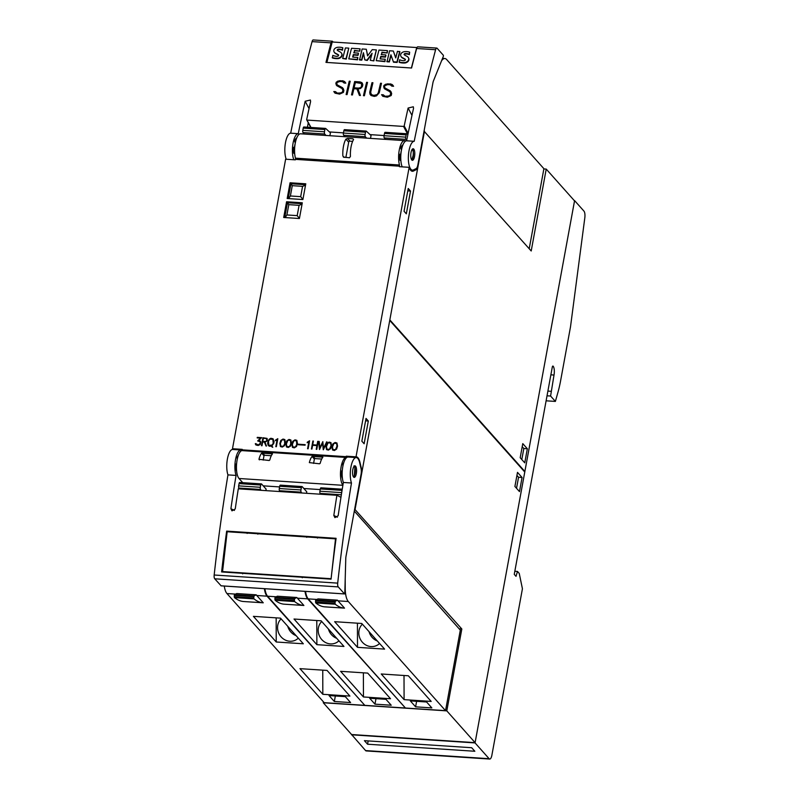 <?xml version="1.0" encoding="UTF-8"?>
<svg xmlns="http://www.w3.org/2000/svg" width="799" height="799" viewBox="0 0 799 799"><rect width="100%" height="100%" fill="white"/><g stroke="black" fill="none" stroke-linecap="round" stroke-linejoin="round"><path stroke-width="1.2" d="M249.078 587.674L239.56 587.055M256.239 594.826L253.962 595.964L234.457 594.676L236.734 593.547L256.239 594.826A17.348 5.963 93.8 0 0 256.749 595.495L263.261 602.806A115.645 39.77 -86.2 0 1 263.201 602.806A115.645 39.77 -86.2 0 1 254.002 598.88L253.762 597.972L234.257 596.693L234.497 597.602A115.645 39.77 93.8 0 0 243.705 601.527A115.645 39.77 93.8 0 0 243.755 601.527L263.151 602.796M364.354 704.838L267.036 596.174A17.348 5.963 -86.2 0 1 264.369 588.683M224.269 586.047A17.348 5.963 93.8 0 0 226.946 593.537L324.174 702.681L364.264 705.317M234.457 594.676L234.257 596.693M253.762 597.972L253.962 595.964M354.666 509.153L461.822 628.983L459.135 628.803M354.307 511.12L460.314 630.121L445.532 710.661L405.443 708.024L308.214 598.88A17.348 5.963 93.8 0 1 305.538 591.39M445.532 710.661L348.304 601.517A17.348 5.963 -86.2 0 1 345.228 588.254L345.198 579.055M337.498 600.169L335.22 601.297L315.715 600.019L318.002 598.89L337.498 600.169A17.348 5.963 93.8 0 0 338.007 600.838L344.519 608.149A115.645 39.77 -86.2 0 1 344.469 608.139A115.645 39.77 -86.2 0 1 335.26 604.224L335.031 603.305L315.525 602.027L315.755 602.945A115.645 39.77 93.8 0 0 324.963 606.86A115.645 39.77 93.8 0 0 325.013 606.86L344.419 608.139M330.347 593.018L320.828 592.389M315.715 600.019L315.525 602.027M335.031 603.305L335.22 601.297M431.18 701.422L404.094 699.634L381.243 673.986L408.329 675.774L431.18 701.422M384.589 649.118L357.503 647.34L334.651 621.692L361.747 623.47L384.589 649.118M410.326 700.913L426.576 701.981L431.85 707.904L415.6 706.835L410.326 700.913M404.094 699.634L404.014 675.485M357.503 647.34L357.433 623.19M379.565 643.485A13.014 11.975 63.6 0 1 376.788 645.442A13.014 11.975 63.6 0 1 358.811 632.988A13.014 11.975 63.6 0 1 362.366 624.169M377.338 640.978A13.014 11.975 63.6 0 1 369.058 631.679M415.6 706.835L416.609 701.322M461.822 628.983L446.801 710.87L323.275 702.75L323.435 701.862M296.868 597.502L294.591 598.631L275.086 597.352L277.363 596.214L296.868 597.502A17.348 5.963 93.8 0 0 297.378 598.171L303.89 605.472A115.645 39.77 -86.2 0 1 303.84 605.472A115.645 39.77 -86.2 0 1 294.631 601.557L294.392 600.638L274.886 599.36L275.126 600.269A115.645 39.77 93.8 0 0 284.334 604.194A115.645 39.77 93.8 0 0 284.384 604.194L303.79 605.472M404.983 707.514L307.675 598.841A17.348 5.963 -86.2 0 1 304.998 591.35M289.707 590.351L280.189 589.722M264.908 588.713A17.348 5.963 93.8 0 0 267.585 596.214L364.803 705.357L404.893 707.984M275.086 597.352L274.886 599.36M294.392 600.638L294.591 598.631M390.541 698.745L363.455 696.968L340.614 671.32L367.7 673.098L390.541 698.745M343.96 646.451L316.873 644.673L294.022 619.025L321.108 620.803L343.96 646.451M369.687 698.246L385.947 699.305L391.22 705.227L374.971 704.159L369.687 698.246M363.455 696.968L363.385 672.818M316.873 644.673L316.794 620.513M338.936 640.808A13.014 11.975 63.6 0 1 336.149 642.776A13.014 11.975 63.6 0 1 318.182 630.321A13.014 11.975 63.6 0 1 321.737 621.502M336.709 638.311A13.014 11.975 63.6 0 1 328.419 629.013M374.971 704.159L375.979 698.656M349.912 696.079L322.826 694.301L299.975 668.653L327.061 670.431L349.912 696.079M303.33 643.784L276.234 641.996L253.393 616.349L280.479 618.136L303.33 643.784M329.058 695.569L345.308 696.638L350.591 702.561L334.332 701.492L329.058 695.569M322.826 694.301L322.756 670.151M276.234 641.996L276.164 617.847M298.307 638.141A13.014 11.975 63.6 0 1 295.52 640.109A13.014 11.975 63.6 0 1 277.553 627.654A13.014 11.975 63.6 0 1 281.098 618.835M296.069 635.634A13.014 11.975 63.6 0 1 287.79 626.336M334.332 701.492L335.34 695.989M446.801 710.87L475.095 742.641L351.58 734.531L323.275 702.75M389.732 320.459L355.116 509.183M475.095 742.641L524.763 472.019L389.752 320.459M517.492 472.369L522.067 477.492L519.48 491.595L514.906 486.461L517.492 472.369M522.067 477.492L518.551 477.263L516.933 475.455M516.524 488.279L518.551 477.263M301.792 492.983L301.153 492.144A1.738 0.599 -86.2 0 1 300.953 489.957L301.373 487.7A1.738 0.599 -86.2 0 1 302.012 486.561A1.738 0.599 -86.2 0 1 302.202 486.661L306.766 491.794L306.486 493.293M261.153 490.316L260.524 489.467A1.738 0.599 -86.2 0 1 260.324 487.29L260.734 485.033A1.738 0.599 -86.2 0 1 261.383 483.894A1.738 0.599 -86.2 0 1 261.563 483.994L266.137 489.128L265.857 490.626M321.158 487.909A1.738 0.599 93.8 0 0 320.978 487.809A1.738 0.599 93.8 0 0 320.329 488.948L319.92 491.205A1.738 0.599 93.8 0 0 320.119 493.382L320.749 494.231M341.523 493.772A1.738 0.599 -86.2 0 1 341.592 492.623L342.002 490.366A1.738 0.599 -86.2 0 1 342.152 489.807M351.47 483.005A14.452 4.974 -86.2 0 1 350.971 466.876A14.452 4.974 -86.2 0 1 356.284 457.577A14.452 4.974 -86.2 0 1 359.19 460.993A14.452 4.974 -86.2 0 1 359.69 462.721L361.048 468.594A5.783 1.988 -86.2 0 1 361.068 474.276L346.017 556.244A5.783 1.988 -86.2 0 0 345.767 558.721L344.808 593.327L344.509 593.917L338.257 586.905A3.466 1.189 -86.2 0 1 337.697 583.13A693.852 238.631 -86.2 0 1 351.47 483.005L343.35 482.466A693.852 238.631 93.8 0 0 338.167 515.725L334.911 517.622L333.832 515.445A693.852 238.631 -86.2 0 1 336.898 495.29L238.292 488.818A693.852 238.631 93.8 0 0 235.236 508.963L231.97 510.861L230.901 508.673A693.852 238.631 -86.2 0 1 236.075 475.425A14.452 4.974 -86.2 0 1 235.575 459.295A14.452 4.974 -86.2 0 1 240.889 449.997A14.452 4.974 -86.2 0 1 241.957 450.426M340.963 497.318L336.898 495.29M280.529 485.243A1.738 0.599 93.8 0 0 280.339 485.133A1.738 0.599 93.8 0 0 279.7 486.271L279.29 488.529A1.738 0.599 93.8 0 0 279.49 490.716L280.119 491.565M239.89 482.566A1.738 0.599 93.8 0 0 239.71 482.466A1.738 0.599 93.8 0 0 239.071 483.605L238.651 485.862A1.738 0.599 93.8 0 0 238.851 488.049L239.49 488.898M236.584 464.039L235.885 464.039A9.538 3.286 93.8 0 0 236.684 471.45M238.332 455.34A9.538 3.286 93.8 0 0 237.013 457.917L237.333 458.846M240.889 449.997L232.759 449.457A14.452 4.974 93.8 0 0 227.445 458.766A14.452 4.974 93.8 0 0 227.955 474.886A693.852 238.631 93.8 0 0 214.172 575.01A3.466 1.189 93.8 0 0 214.731 578.796L221.113 585.807M236.075 475.425L227.955 474.886M356.284 457.577L348.154 457.038A14.452 4.974 93.8 0 0 342.851 466.346A14.452 4.974 93.8 0 0 343.35 482.466M331.056 579.135L221.613 571.944A693.852 238.631 -86.2 0 1 226.656 531.115L336.089 538.306A693.852 238.631 93.8 0 0 331.056 579.135M302.132 577.218L312.838 577.937M242.676 573.852L242.526 573.283L243.835 573.183L253.243 574.022M330.906 578.696L222.551 571.575L227.166 531.735L335.52 538.846L331.096 578.786M223.55 572.074L222.551 571.575M309.023 537.138C306.826 536.868 306.536 536.718 308.144 536.698L315.295 537.168C317.483 537.437 317.772 537.587 316.174 537.607M249.428 533.223C247.231 532.953 246.941 532.803 248.549 532.783L255.7 533.253C257.887 533.522 258.177 533.672 256.579 533.692M228.015 531.784L226.656 531.115M355.225 465.927A5.783 1.988 -86.2 0 1 356.524 472.159A5.783 1.988 -86.2 0 1 354.187 477.393A5.783 1.988 -86.2 0 1 353.907 477.313A5.783 1.988 -86.2 0 1 352.619 471.08A5.783 1.988 -86.2 0 1 354.946 465.847A5.783 1.988 -86.2 0 1 355.225 465.927M353.597 477.063L354.307 476.084L354.896 467.165L353.997 465.847M237.013 457.917L237.543 457.957M235.885 464.039L236.574 464.079M342.901 485.173A14.452 4.974 -86.2 0 1 340.694 469.852A14.452 4.974 -86.2 0 1 345.797 457.428L346.257 456.189L356.014 456.838L409.148 167.321L399.39 166.681L399.47 165.003A14.452 4.974 -86.2 0 1 399.43 149.223A14.452 4.974 -86.2 0 1 404.594 140.624L300.574 133.793A14.452 4.974 93.8 0 0 295.41 142.392A14.452 4.974 93.8 0 0 295.45 158.172L295.37 159.85L285.623 159.201L232.489 448.718L242.237 449.358L241.777 450.596A14.452 4.974 93.8 0 0 236.654 463.22A14.452 4.974 93.8 0 0 239.011 478.491L242.726 482.666M326.541 449.597L325.952 446.491L326.881 443.495L329.098 442.087L330.946 442.596L331.535 445.702L330.616 448.698L328.399 450.107L326.541 449.597M311.4 448.988L312.868 441.018L313.398 441.058L312.709 444.773L317.023 445.053L317.712 441.338L318.242 441.368L316.774 449.348L316.244 449.308L316.933 445.592L312.619 445.303L311.93 449.028L311.4 448.988M298.227 444.743L298.327 444.214L305.188 444.663L305.088 445.193L298.227 444.743M286.451 446.961L285.862 443.854L286.791 440.868L289.008 439.45L290.856 439.959L291.445 443.065L290.526 446.062L288.309 447.47L286.451 446.961M275.815 446.651L277.093 439.71L275.415 440.658L275.515 440.099L277.812 438.711L276.354 446.691L275.815 446.651M261.473 445.712L262.931 437.742L267.066 438.401L267.415 440.768L264.978 442.177L266.516 446.042L264.399 442.137L262.681 442.027L262.002 445.742L261.473 445.712M255.6 444.544L255.32 443.635L255.88 443.675L258.217 444.963L260.334 443.285L260.045 441.677L257.668 440.948L260.514 438.122L257.178 437.902L257.278 437.363L261.653 437.652L258.776 440.469L260.774 441.777L260.274 444.464L258.137 445.492L255.94 444.973M268.035 444.983L267.635 443.036L269.083 439.3L270.831 438.261L273.058 438.791L274.087 441.567L273.737 443.445L271.81 445.952L272.789 447.22L271.39 446.122L269.363 446.232L268.035 444.983L268.684 445.812M280.449 446.571L279.86 443.465L280.789 440.469L283.006 439.06L284.853 439.57L285.443 442.676L284.524 445.662L282.307 447.08L280.449 446.571M292.454 447.36L291.865 444.254L292.794 441.258L295.011 439.849L296.858 440.359L297.448 443.465L296.529 446.451L294.312 447.869L292.454 447.36M307.585 448.738L308.863 441.797L307.186 442.746L307.285 442.187L309.583 440.798L308.124 448.778L307.585 448.738M319.47 449.517L318.651 441.398L319.21 441.438L319.81 448.019L322.796 441.667L323.535 448.259L327.061 441.947L323.315 449.777L322.576 443.185L319.47 449.517M332.544 449.997L331.955 446.881L332.883 443.894L335.101 442.476L336.948 442.986L337.538 446.102L336.619 449.088L334.401 450.506L332.544 449.997M302.302 202.796L299.405 218.517L283.695 217.488L286.581 201.757L302.302 202.796M305.777 183.81L302.891 199.54L287.181 198.512L290.067 182.781L305.777 183.81M330.986 442.676L329.178 442.187L326.971 443.595L326.042 446.591L326.601 449.617M326.891 449.148L328.569 449.667L330.177 448.698L331.096 445.782L330.606 443.036L328.039 442.866L326.491 446.491L326.891 449.148L329.458 449.318L331.006 445.692L330.606 443.036M316.933 445.592L316.354 449.318M313.378 441.148L311.51 448.998M318.222 441.467L317.113 445.153L312.709 444.773M305.168 444.753L298.337 444.753M290.896 440.039L289.088 439.55L286.881 440.958L285.952 443.954L286.501 446.991M286.801 446.511L288.479 447.031L290.087 446.062L291.006 443.155L290.516 440.399L287.95 440.229L286.402 443.864L286.801 446.511L289.358 446.681L290.716 444.144L290.516 440.399M277.702 438.711L276.364 439.76M277.093 439.71L275.925 446.661M276.454 439.859L275.525 440.619M264.399 442.137L265.997 446.012M267.136 438.491L263.021 437.832L261.573 445.722M262.781 441.497L266.496 441.457L267.176 439.72L265.867 438.471L263.37 438.301L262.781 441.497L266.417 441.368L266.866 438.901M257.837 440.958L260.514 438.122M261.563 437.742L257.288 437.902M260.204 441.038L258.776 440.469M255.91 443.775L255.68 444.644M260.045 441.677L260.484 443.036L259.615 444.564L257.218 444.983L256.04 444.214M271.39 446.122L272.199 447.18M273.118 438.881L270.911 438.351L269.163 439.4L268.065 441.258L268.124 445.083M271.51 445.542L273.298 443.475L272.948 439.4L269.992 439.11L268.504 441.208L268.854 445.293L271.73 445.482L273.218 443.385L272.858 439.3M268.854 445.293L270.761 445.872L270.621 445.113L271.221 445.153M284.893 439.64L283.086 439.15L280.878 440.569L279.95 443.565L280.499 446.591M280.799 446.122L282.476 446.641L284.084 445.662L285.003 442.756L284.514 440.009L281.947 439.84L280.399 443.465L280.799 446.122L283.355 446.281L284.714 443.745L284.514 440.009M296.898 440.429L295.091 439.939L292.883 441.358L291.955 444.354L292.504 447.38M292.804 446.911L294.481 447.43L296.089 446.451L297.008 443.545L296.519 440.798L293.952 440.629L292.404 444.254L292.804 446.911L295.36 447.07L296.719 444.534L296.519 440.798M309.473 440.798L308.134 441.847M308.863 441.797L307.695 448.748M308.224 441.947L307.295 442.706M327.021 442.037L326.511 441.917M322.576 443.185L323.265 449.767M319.21 441.527L319.55 449.527M322.936 441.777L319.81 448.019M326.601 442.017L323.535 448.259M336.988 443.065L335.181 442.576L332.973 443.994L332.044 446.981L332.604 450.017M332.893 449.537L334.571 450.057L336.179 449.088L337.098 446.182L336.609 443.435L334.042 443.265L332.494 446.891L332.893 449.537L335.46 449.707L337.008 446.082L336.609 443.435M299.086 205.323L297.198 215.63L286.901 214.951L288.799 204.654L299.086 205.323L302.032 204.214M299.425 218.427L297.198 215.63M284.744 217.558L287.46 202.746L302.132 203.715M286.581 201.757L288.799 204.654M285.163 217.588L286.901 214.951M302.571 186.347L300.684 196.654L290.387 195.975L292.284 185.668L302.571 186.347L305.518 185.228M302.911 199.45L300.684 196.654M288.229 198.581L290.946 183.77L305.608 184.729M290.067 182.781L292.284 185.668M288.649 198.601L290.387 195.975M342.971 465.747L343.151 464.888M342.651 464.858A9.538 3.286 -86.2 0 1 343.83 462.471M342.491 478.811A9.538 3.286 -86.2 0 1 341.533 470.981L342.252 471.03M341.533 470.981L342.262 470.981M346.826 456.229A15.61 5.373 -86.2 0 1 348.134 457.038M272.479 453.862A14.452 4.974 93.8 0 0 269.792 460.014L269.133 460.494L258.956 459.305A14.452 4.974 -86.2 0 1 261.643 453.153L272.509 453.822M259.375 459.854L258.956 459.305L259.455 459.854M322.866 457.178A14.452 4.974 93.8 0 0 320.179 463.32L319.51 463.8L309.343 462.611A14.452 4.974 -86.2 0 1 312.029 456.469L322.896 457.128M271.31 455.72L264.629 455.28A0.579 0.509 -41.7 0 0 263.99 455.79L263.201 460.104M321.697 459.035L315.016 458.596A0.579 0.509 -41.7 0 0 314.377 459.095L313.578 463.41M320.219 489.587L303.84 488.509M279.58 486.921L263.211 485.842M361.328 471.28L362.047 471.33L359.969 462.391A15.61 5.373 93.8 0 0 356.294 456.828A15.61 5.373 93.8 0 0 356.014 456.838M293.842 159.75A14.452 4.974 -86.2 0 1 292.973 143.66A14.452 4.974 -86.2 0 1 298.267 133.673A693.852 238.631 -86.2 0 1 305.168 101.263L310.392 100.025L310.591 101.623A693.852 238.631 93.8 0 0 306.686 119.53L307.116 120.09L403.555 126.432L404.204 125.932A693.852 238.631 -86.2 0 1 408.109 108.035L413.333 106.786L413.522 108.384A693.852 238.631 93.8 0 0 406.621 140.794L414.202 141.293A693.852 238.631 -86.2 0 1 435.605 49.728A3.466 1.189 -86.2 0 1 436.753 48.07A3.466 1.189 -86.2 0 1 437.123 48.27L443.375 55.301L443.385 56.25L433.487 80.819A5.783 1.988 93.8 0 0 432.898 82.926L417.857 164.884A5.783 1.988 -86.2 0 1 416.119 168.599L413.433 169.927A14.452 4.974 -86.2 0 1 412.584 170.147A14.452 4.974 -86.2 0 1 412.444 170.137A14.452 4.974 -86.2 0 1 408.419 155.595A14.452 4.974 -86.2 0 1 414.202 141.293M308.254 122.746L307.435 127.211M295.161 143.68A6.362 2.187 93.8 0 0 294.571 147.286L293.473 147.286A9.538 3.286 93.8 0 0 293.882 153.408L294.681 153.458M296.749 137.907A9.538 3.286 93.8 0 0 294.591 141.163L295.27 143.081M436.753 48.07L417.787 46.821A3.466 1.189 93.8 0 0 416.649 48.489A693.852 238.631 93.8 0 0 411.575 68.015L325.972 62.392A693.852 238.631 -86.2 0 1 331.046 42.856A3.466 1.189 -86.2 0 1 332.194 41.198L313.228 39.95A3.466 1.189 93.8 0 0 312.079 41.618A693.852 238.631 93.8 0 0 290.676 133.173L298.267 133.673M290.676 133.173A14.452 4.974 93.8 0 0 285.393 143.161A14.452 4.974 93.8 0 0 286.252 159.251M306.686 119.53L311.001 127.45M382.811 96.309L381.562 94.681L383.29 94.801L384.948 96.19L387.525 96.349L390.292 95.351A693.852 238.631 -86.2 0 1 390.711 93.573L389.872 91.705L384.539 88.819L383.63 86.781A693.852 238.631 -86.2 0 1 383.939 85.443L385.647 84.235L390.501 83.905L392.369 84.664L393.597 86.272L391.88 86.152L390.222 84.784L387.655 84.614L384.878 85.613A693.852 238.631 93.8 0 0 384.599 86.761L384.948 87.97L390.262 90.826L391.67 93.543A693.852 238.631 93.8 0 0 391.21 95.51L387.355 97.248L382.811 96.309M363.455 95.68A693.852 238.631 -86.2 0 1 366.591 82.327L367.53 82.387A693.852 238.631 93.8 0 0 364.394 95.74L363.455 95.68M346.117 94.542A693.852 238.631 -86.2 0 1 349.253 81.188L350.202 81.248A693.852 238.631 93.8 0 0 347.056 94.602L346.117 94.542M335.031 93.163L333.792 91.545L335.51 91.665L337.178 93.044L339.745 93.213L342.521 92.215A693.852 238.631 -86.2 0 1 342.931 90.437L342.092 88.569L336.759 85.683L335.85 83.645A693.852 238.631 -86.2 0 1 336.169 82.307L337.867 81.089L342.721 80.759L344.599 81.528L345.817 83.126L344.099 83.016L342.441 81.638L339.875 81.478L337.098 82.467A693.852 238.631 93.8 0 0 336.818 83.625L337.168 84.834L342.481 87.68L343.89 90.397A693.852 238.631 93.8 0 0 343.43 92.374L339.585 94.112L335.031 93.163M351.51 94.891A693.852 238.631 -86.2 0 1 354.646 81.548L360.059 81.898L361.917 82.667L362.836 84.704A693.852 238.631 93.8 0 0 362.376 86.632L360.539 88.489L357.952 88.979L360.429 95.48L359.42 95.411L356.933 88.909L353.907 88.709A693.852 238.631 93.8 0 0 352.449 94.961L351.51 94.891M369.967 94.132L369.737 92.165A693.852 238.631 -86.2 0 1 371.984 82.687L372.923 82.746A693.852 238.631 93.8 0 0 370.686 92.195L371.375 94.681L374.441 95.5L377.248 94.482L378.317 92.694A693.852 238.631 -86.2 0 1 380.554 83.246L381.493 83.306A693.852 238.631 93.8 0 0 379.245 92.794L376.459 95.88L374.282 96.389L371.036 95.52L369.967 94.132M406.621 140.794A14.452 4.974 93.8 0 0 401.328 150.771A14.452 4.974 93.8 0 0 402.197 166.861M381.473 83.386L380.604 83.326L378.386 92.804L377.248 94.482M372.903 82.826L372.034 82.766L369.807 92.275L370.027 94.212M377.308 94.582L373.223 95.51L370.906 94.062M356.933 88.909L359.44 95.421M362.486 83.396L360.109 81.987L354.696 81.628L351.59 94.901M354.107 87.82L358.601 88.22L360.619 87.73L361.518 86.612L361.528 83.515L355.375 82.497A693.852 238.631 93.8 0 0 354.107 87.82L358.531 88.11L360.559 87.62L361.458 86.512A693.852 238.631 -86.2 0 1 361.877 84.704L361.528 83.515M345.807 83.126L344.599 81.528M343.54 89.089L342.551 87.79L337.168 84.834M342.571 89.188L343.001 90.537L341.862 92.834L337.238 93.143L335.58 91.765L333.872 91.655M344.649 81.608L340.104 80.669L337.927 81.178L336.219 82.397L336.279 85.054M350.182 81.328L349.313 81.278L346.197 94.552M367.51 82.467L366.641 82.417L363.535 95.69M393.577 86.272L392.369 84.664M391.32 92.235L390.331 90.926L384.948 87.97M390.341 92.324L390.771 93.673L389.642 95.97L385.018 96.28L383.35 94.901L381.642 94.791M392.429 84.754L387.885 83.805L385.707 84.324L383.999 85.543L384.049 88.19M332.194 41.198A3.466 1.189 -86.2 0 1 332.564 41.408L333.133 42.047L416.978 47.56M411.385 67.995L416.728 47.541L332.214 41.987L326.871 62.442M391.091 55.341L389.373 61.932L387.016 61.773L389.572 50.776L393.318 51.026L395.765 57.808M393.318 51.026L395.725 57.928L397.463 51.296L399.899 51.855L397.133 62.442L393.507 62.202L390.911 54.811L389.153 61.523L386.806 61.363M363.575 53.443L361.837 60.125L359.58 59.975L362.137 48.979L366.302 49.248L367.69 55.75M366.302 49.248L367.58 55.9L372.254 49.638L376.389 49.908L373.842 60.914L370.267 60.285L372.094 53.283L367.031 60.065L364.833 59.925L363.435 52.734L361.617 59.715L359.37 59.565M371.815 54.362L367.24 60.474L364.833 59.925M348.793 48.15L346.257 59.096L342.681 58.467L345.438 47.93L348.793 48.15L346.037 58.687L342.681 58.467M338.476 55.141A1.049 0.859 -27.8 0 0 338.357 55.051A56.899 46.642 -27.8 0 0 335.91 53.733A4.994 4.095 152.2 0 1 334.242 52.185A4.994 4.095 152.2 0 1 334.142 51.975M335.91 53.733L335.69 53.323A4.994 4.095 152.2 0 1 334.032 51.775A4.994 4.095 152.2 0 1 333.892 51.486A3.376 2.767 152.2 0 1 334.551 48.829A4.085 3.346 152.2 0 1 337.508 47.321A11.985 9.818 152.2 0 1 342.821 47.78L342.501 50.227A9.618 7.88 -27.8 0 0 338.716 49.548A1.448 1.189 -27.8 0 0 337.707 49.908A0.729 0.599 -27.8 0 0 337.468 50.387M341.762 53.673A5.194 4.255 152.2 0 1 341.872 53.873A5.194 4.255 152.2 0 1 342.022 54.192A3.586 2.946 152.2 0 1 341.323 56.959A4.414 3.615 152.2 0 1 338.217 58.597A15.71 12.874 152.2 0 1 332.444 57.957L332.803 55.371A12.764 10.467 -27.8 0 0 336.129 56.28A3.635 2.976 -27.8 0 0 337.747 56.15A0.909 0.749 -27.8 0 0 338.147 54.642A56.899 46.642 -27.8 0 0 335.69 53.323M352.978 57.129L353.528 55.021L358.032 55.321L358.501 53.513L357.812 54.911L353.308 54.612L352.659 57.109L357.812 57.448L357.303 59.426L348.773 58.866L351.54 48.28L360.069 48.839L359.79 51.146L354.626 50.806L354.097 52.824M357.812 57.448L357.513 59.835L348.773 58.866M380.414 58.936L380.963 56.829L385.468 57.129L385.937 55.311L385.248 56.719L380.743 56.419L380.094 58.916L385.248 59.256L384.738 61.233L376.209 60.674L378.976 50.077L387.495 50.637L387.225 52.944L382.062 52.604L381.532 54.632M385.248 59.256L384.948 61.643L376.209 60.674M405.303 59.535A1.049 0.859 -27.8 0 0 405.193 59.446A56.899 46.642 -27.8 0 0 402.736 58.127A4.994 4.095 152.2 0 1 401.078 56.569A4.994 4.095 152.2 0 1 400.978 56.359M402.736 58.127L402.526 57.718A4.994 4.095 152.2 0 1 400.858 56.16A4.994 4.095 152.2 0 1 400.728 55.87A3.376 2.767 152.2 0 1 401.388 53.213A4.085 3.346 152.2 0 1 404.334 51.705A11.985 9.818 152.2 0 1 409.647 52.175L409.338 54.622A9.618 7.88 -27.8 0 0 405.552 53.942A1.448 1.189 -27.8 0 0 404.534 54.302A0.729 0.599 -27.8 0 0 404.304 54.771M408.589 58.067A5.194 4.255 152.2 0 1 408.708 58.267A5.194 4.255 152.2 0 1 408.848 58.587A3.586 2.946 152.2 0 1 408.159 61.343A4.414 3.615 152.2 0 1 405.053 62.981A15.71 12.874 152.2 0 1 399.28 62.352L399.63 59.755A12.764 10.467 -27.8 0 0 402.966 60.674A3.635 2.976 -27.8 0 0 404.584 60.534A0.909 0.749 -27.8 0 0 404.973 59.036A56.899 46.642 -27.8 0 0 402.526 57.718M399.69 51.446L396.923 62.032L393.288 61.793M373.842 60.914L370.267 60.285M376.389 49.908L373.622 60.504M342.821 47.78L342.292 49.818A9.618 7.88 -27.8 0 0 338.496 49.139A1.448 1.189 -27.8 0 0 337.488 49.498A0.729 0.599 -27.8 0 0 337.268 50.147A3.276 2.687 -27.8 0 0 338.187 50.906L340.034 51.905A5.194 4.255 152.2 0 1 341.652 53.463A5.194 4.255 152.2 0 1 341.802 53.783A3.586 2.946 152.2 0 1 341.103 56.549A4.414 3.615 152.2 0 1 337.997 58.187A15.71 12.874 152.2 0 1 332.234 57.548M354.626 50.806L353.777 52.804L358.292 53.104M359.79 51.146L354.406 50.397M360.069 48.839L359.57 50.736M382.062 52.604L381.213 54.612L385.727 54.901M387.225 52.944L381.842 52.195M387.495 50.637L387.006 52.534M409.647 52.175L409.118 54.212A9.618 7.88 -27.8 0 0 405.333 53.533A1.448 1.189 -27.8 0 0 404.324 53.893A0.729 0.599 -27.8 0 0 404.104 54.532A3.276 2.687 -27.8 0 0 405.013 55.301L406.861 56.29A5.194 4.255 152.2 0 1 408.489 57.858A5.194 4.255 152.2 0 1 408.639 58.177A3.586 2.946 152.2 0 1 407.939 60.934A4.414 3.615 152.2 0 1 404.833 62.572A15.71 12.874 152.2 0 1 399.061 61.942M384.099 135.54L370.087 134.622M343.47 132.874L329.458 131.945M414.072 149.573A5.783 1.988 -86.2 0 1 414.601 156.125A5.783 1.988 -86.2 0 1 412.394 160.319A5.783 1.988 -86.2 0 1 411.475 159.52A5.783 1.988 -86.2 0 1 410.946 152.969A5.783 1.988 -86.2 0 1 413.153 148.774A5.783 1.988 -86.2 0 1 414.072 149.573M411.855 160.05L413.423 154.497M400.858 160.439L400.069 160.389A9.538 3.286 -86.2 0 1 399.66 154.267L400.888 154.277M400.888 154.347L399.66 154.267M401.857 148.215L400.778 148.145A9.538 3.286 -86.2 0 1 402.936 144.879M401.458 150.052L400.778 148.145M400.758 154.267A6.362 2.187 -86.2 0 1 401.338 150.691M294.711 147.366L293.473 147.286M295.67 141.233L294.591 141.163M404.594 140.624A14.452 4.974 -86.2 0 1 405.672 141.063M344.049 157.423L342.851 155.925A14.452 4.974 -86.2 0 1 345.937 139.106L347.535 138.447L352.948 138.796L353.528 139.605A14.452 4.974 93.8 0 0 350.441 156.424L349.463 157.783L343.3 157.013M353.577 139.505L352.948 138.796L353.528 139.605M352.639 141.353L349.972 141.173A1.159 1.029 -41.7 0 0 348.684 142.192L345.867 157.543M409.148 167.321A15.61 5.373 93.8 0 0 412.374 171.276A15.61 5.373 93.8 0 0 413.443 171.036L417.527 169.008L362.047 471.33M415.54 168.879L417.527 169.008M234.357 449.567A15.61 5.373 93.8 0 0 233.058 448.758M361.847 441.198L366.032 418.426L368.319 420.993L364.134 443.765L361.847 441.198M404.054 211.256L408.229 188.484L410.516 191.041L406.331 213.822L404.054 211.256M365.592 420.813L368.319 420.993M407.79 190.871L410.516 191.041M524.244 471.44L524.863 471.48L574.531 200.869L546.226 169.088L531.205 250.976L424.049 131.156M543.859 168.939L546.226 169.088M441.497 60.934A17.348 5.963 -86.2 0 1 444.823 58.517A17.348 5.963 -86.2 0 1 446.671 59.555L543.899 168.699L529.208 248.749M308.694 123.575L308.114 123.545M424.489 131.186L389.832 319.92M524.863 471.48L389.852 319.92M524.753 462.851L520.189 457.717L522.776 443.625L527.34 448.748L524.753 462.851M521.797 459.535L523.824 448.519L522.206 446.711M527.34 448.748L523.824 448.519M366.621 138.137L365.333 136.689A1.738 0.599 -86.2 0 1 365.103 134.472L365.523 132.215A1.738 0.599 -86.2 0 1 366.162 131.076A1.738 0.599 -86.2 0 1 366.312 131.146L371.056 135.51L370.526 138.387M325.992 135.46L324.704 134.022A1.738 0.599 -86.2 0 1 324.474 131.795L324.883 129.538A1.738 0.599 -86.2 0 1 325.523 128.399A1.738 0.599 -86.2 0 1 325.682 128.479L330.426 132.844L329.897 135.72M406.731 140.215L405.962 139.356A1.738 0.599 -86.2 0 1 405.732 137.138L406.152 134.881A1.738 0.599 -86.2 0 1 406.791 133.743A1.738 0.599 -86.2 0 1 406.951 133.813L407.87 134.661M385.278 132.394A1.738 0.599 93.8 0 0 385.118 132.314A1.738 0.599 93.8 0 0 384.479 133.453L384.069 135.71A1.738 0.599 93.8 0 0 384.299 137.937L385.587 139.376M344.649 129.718A1.738 0.599 93.8 0 0 344.489 129.648A1.738 0.599 93.8 0 0 343.85 130.786L343.43 133.043A1.738 0.599 93.8 0 0 343.66 135.261L344.948 136.709M304.01 127.051A1.738 0.599 93.8 0 0 303.86 126.981A1.738 0.599 93.8 0 0 303.211 128.12L302.801 130.377A1.738 0.599 93.8 0 0 303.031 132.594L304.319 134.042M351.58 734.531L365.592 750.591A5.783 1.988 93.8 0 0 366.212 750.93L489.737 759.05A5.783 1.988 -86.2 0 1 489.118 758.7L365.592 750.591M489.737 759.05A5.783 1.988 -86.2 0 0 491.874 755.255L522.426 588.763L519.24 573.412L517.482 571.435L516.014 576.329L514.256 574.361L552.279 367.19A1.738 0.599 -86.2 0 1 552.918 366.052A1.738 0.599 -86.2 0 1 553.108 366.152A6.941 2.387 -86.2 0 1 554.017 375.031L550.591 396.034L555.385 401.418L557.912 392.449A57.818 19.885 -86.2 0 0 560.608 380.753L570.506 326.821L584.828 217.718A5.783 1.988 -86.2 0 0 583.939 211.096L574.591 200.599L475.055 742.92L351.53 734.8M475.055 742.92L489.118 758.7M364.404 740.663L471.67 747.714L474.836 751.26L367.57 744.219L364.404 740.663M368.169 740.913L367.57 744.219M517.482 571.435L514.826 571.265M551.03 391.3L547.894 391.091M550.591 396.034L547.025 395.805M555.385 401.418L546.107 400.808M267.036 596.174L256.749 595.495M235.605 594.106L226.946 593.537M253.752 596.633L234.257 595.345M254.002 598.88L234.497 597.602M348.304 601.517L338.007 600.838M316.873 599.45L308.214 598.88M335.021 601.967L315.515 600.688M335.26 604.224L315.755 602.945M307.675 598.841L297.378 598.171M276.234 596.783L267.585 596.214M294.392 599.3L274.886 598.022M294.631 601.557L275.126 600.269M342.002 490.366L320.329 488.948M341.592 492.623L319.92 491.205M341.363 494.781L320.119 493.382M337.378 517.203L333.832 515.445M301.153 492.144L279.49 490.716M301.373 487.7L279.7 486.271M300.953 489.957L279.29 488.529M260.524 489.467L238.851 488.049M260.734 485.033L239.071 483.605M260.324 487.29L238.651 485.862M234.437 510.441L230.901 508.673M337.697 583.13L214.172 575.01M338.257 586.905L214.731 578.796M344.509 593.917L220.983 585.797M353.348 476.723A5.203 1.788 93.8 0 0 355.225 472.229A5.203 1.788 93.8 0 0 354.386 466.666A5.203 1.788 93.8 0 0 354.017 466.396M346.167 456.678L242.147 449.847M295.46 159.361L399.48 166.192M342.881 485.313L239.011 478.491M345.797 457.428L241.777 450.596M263.99 455.79L261.643 453.153M264.629 455.28L262.481 452.863M314.377 459.095L312.029 456.469M315.016 458.596L312.858 456.179M309.043 108.594L305.168 101.263M312.079 41.618L331.046 42.856M416.649 48.489L435.605 49.728M407.88 134.622L403.555 126.432M408.139 133.383L404.204 125.932M411.974 115.366L408.109 108.035M411.715 159.9A5.203 1.788 93.8 0 0 413.383 155.156A5.203 1.788 93.8 0 0 412.514 149.952A5.203 1.788 93.8 0 0 412.004 149.643M295.45 158.172L399.47 165.003M344.199 157.433L342.851 155.925M348.684 142.192L345.937 139.106M349.972 141.173L347.535 138.447M411.345 170.896L413.443 171.036M384.299 137.937L405.962 139.356M384.069 135.71L405.732 137.138M384.479 133.453L406.152 134.881M343.66 135.261L365.333 136.689M343.43 133.043L365.103 134.472M343.85 130.786L365.523 132.215M303.031 132.594L324.704 134.022M302.801 130.377L324.474 131.795M303.211 128.12L324.883 129.538M554.017 375.031L550.881 374.831M243.705 601.527L263.201 602.806M324.963 606.86L344.469 608.139M284.334 604.194L303.84 605.472M320.978 487.809L342.252 489.208M280.339 485.133L302.012 486.561M239.71 482.466L261.383 483.894M302.122 577.198L302.262 577.767M306.736 537.347L307.006 536.758M247.141 533.432L247.41 532.843M317.443 538.097L317.303 537.527M257.857 534.181L257.717 533.612M221.043 585.837L344.569 593.947M354.307 476.084L354.896 467.165M412.444 170.137L410.446 170.007M306.726 119.85L310.731 127.431M412.873 158.262C413.602 152.269 413.403 149.223 412.294 149.113M444.823 58.517L442.536 58.367M406.791 133.743L385.118 132.314M366.162 131.076L344.489 129.648M325.523 128.399L303.86 126.981"/></g></svg>
